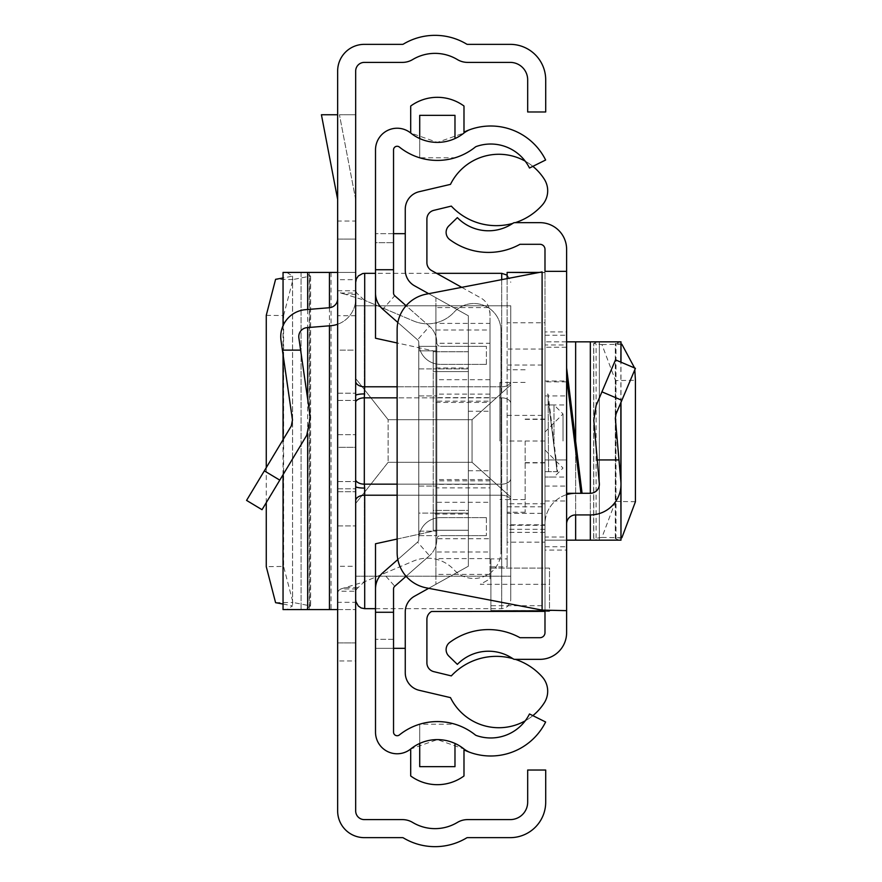 <?xml version="1.0" encoding="UTF-8"?>
<svg xmlns="http://www.w3.org/2000/svg" width="882" height="882" viewBox="0 0 882 882"><rect width="100%" height="100%" fill="white"/><g stroke="black" fill="none" stroke-linecap="round" stroke-linejoin="round"><path stroke-width="0.66" stroke-dasharray="4.41 3.31" d="M355.678 441L355.678 481.561L355.678 441M337.652 441L337.652 481.561L337.652 441M355.678 114.759L339.449 114.759L355.678 114.759L355.678 199.497L339.449 114.759L355.678 199.497L355.678 114.759M337.652 114.759L337.652 199.497L337.652 114.759L321.423 114.759L337.652 199.497M355.678 602.318L355.678 272.428L337.652 272.428L355.678 272.428L355.678 602.318L337.652 602.318L337.652 609.572L301.071 609.572L304.94 609.572L310.519 605.934L292.945 602.439L283.607 566.42L266.265 566.674M337.652 602.318L337.652 566.299L355.678 566.299M355.678 315.701L337.652 315.701L337.652 566.299M337.652 315.701L337.652 279.682L355.678 279.682M337.652 609.572L355.678 609.572L337.652 609.572L337.652 279.682M356.692 588.956L340.783 588.956L337.652 591.227L337.652 239.077L355.678 239.077L355.678 290.773L337.652 290.773L340.783 293.045L356.692 293.045L355.678 290.773L355.678 642.923L337.652 642.923L337.652 660.96L355.678 660.96L355.678 642.923L337.652 642.923L337.652 591.227L355.678 591.227L356.692 588.956L364.332 581.811L364.332 300.189L356.692 293.045M355.678 660.96L355.678 810.955A8.655 8.655 0 0 0 364.332 819.61L402.457 819.61A19.834 19.834 0 0 1 412.655 822.443A43.45 43.45 0 0 0 457.361 822.443A19.834 19.834 0 0 1 467.559 819.61L510.193 819.61A17.486 17.486 0 0 0 527.679 802.124L527.679 770.03L545.704 770.03L545.704 802.124A35.523 35.523 0 0 1 510.193 837.646L467.559 837.646A1.808 1.808 0 0 0 466.633 837.9A61.475 61.475 0 0 1 403.383 837.9A1.808 1.808 0 0 0 402.457 837.646L364.332 837.646A26.68 26.68 0 0 1 337.652 810.955L337.652 660.96M337.652 221.04L337.652 71.045A26.68 26.68 0 0 1 364.332 44.354L402.457 44.354A1.808 1.808 0 0 0 403.383 44.1A61.475 61.475 0 0 1 466.633 44.1A1.808 1.808 0 0 0 467.559 44.354L510.193 44.354A35.523 35.523 0 0 1 545.704 79.876L545.704 111.97L527.679 111.97L527.679 79.876A17.486 17.486 0 0 0 510.193 62.39L467.559 62.39A19.834 19.834 0 0 1 457.361 59.557A43.45 43.45 0 0 0 412.655 59.557A19.834 19.834 0 0 1 402.457 62.39L364.332 62.39A8.655 8.655 0 0 0 355.678 71.045L355.678 221.04L337.652 221.04L337.652 239.077L355.678 239.077L355.678 221.04M337.652 447.306L337.652 393.218L337.652 488.782L337.652 393.218L337.652 488.782L337.652 447.306L355.678 447.306L355.678 393.218L355.678 488.782L355.678 393.218L355.678 488.782L355.678 447.306L337.652 447.306M337.652 324.245A27.044 27.044 0 0 0 355.678 298.744L355.678 525.915L355.678 350.132L337.652 350.132L337.652 491.704L337.652 350.132L355.678 350.132L355.678 298.744A27.044 27.044 0 0 1 337.652 324.245L337.652 298.744L337.652 324.245A27.044 27.044 0 0 1 330.816 325.701L307.057 327.63A9.018 9.018 0 0 0 298.866 337.894L300.619 350.132L282.405 350.132L281.016 340.463A27.044 27.044 0 0 1 305.602 309.659L329.361 307.73A9.018 9.018 0 0 0 337.652 298.744M337.652 491.704L337.652 525.915L337.652 491.704L355.678 491.704L337.652 491.704M340.783 588.956L364.332 581.811L364.332 300.189L345.634 294.401L358.268 294.401M345.634 587.599L358.268 587.599M345.634 294.401L340.783 293.045M413.515 320.971A36.063 36.063 0 0 0 454.032 312.217A27.044 27.044 0 0 1 500.943 330.574A27.044 27.044 0 0 0 454.032 312.217A36.063 36.063 0 0 1 413.515 320.971L364.332 300.189L413.515 320.971M500.943 551.426L500.943 330.574L500.943 551.426A27.044 27.044 0 0 1 454.032 569.783A36.063 36.063 0 0 0 413.515 561.029L364.332 581.811L413.515 561.029A36.063 36.063 0 0 1 454.032 569.783A27.044 27.044 0 0 0 500.943 551.426M282.405 350.132L292.482 420.064L291.292 425.995L246.574 500.403M337.652 525.915L355.678 525.915L337.652 525.915M262.031 509.697L306.749 435.278L310.332 417.495L300.619 350.132M337.652 272.428L283.122 272.428M301.071 272.428L301.093 609.572L301.071 272.428M283.045 604.038L292.548 605.868L286.859 609.572L283.122 609.572M286.859 609.572L304.94 609.572M286.859 272.428L292.548 276.132L283.045 277.962M292.548 276.132L292.548 605.868L292.548 276.132M266.265 467.647L266.265 502.652M266.265 315.326L283.607 315.58L283.607 566.42M283.607 315.58L292.945 279.561L310.519 276.066L304.94 272.428M310.519 605.934L309.582 605.449L309.582 276.551L310.519 276.066L310.519 605.934M355.678 343.638L355.678 282.339L355.678 343.638M501.715 273.332L501.715 386.79A9.018 5.535 0 0 0 510.733 381.256L510.733 599.661L510.733 381.256A9.018 5.535 0 0 1 501.715 386.79L364.696 386.79L364.696 273.332M355.678 392.325L355.678 381.256L355.678 392.325M355.678 378.532L355.678 305.778L355.678 378.532L388.135 419.689L472.057 419.689L510.733 384.916L510.733 305.778L510.733 497.084L510.733 384.916L472.057 419.689L388.135 419.689L355.678 378.532M510.733 576.222L510.733 497.084L510.733 576.222L355.678 576.222L355.678 503.468L388.135 462.311L388.135 419.689L388.135 462.311L472.057 462.311L510.733 497.084L472.057 462.311L388.135 462.311L355.678 503.468L355.678 576.222L510.733 576.222M355.678 381.256A9.018 5.535 0 0 0 364.696 386.79L364.696 393.912A9.018 1.588 0 0 0 355.678 395.5L355.678 397.528M355.678 398.642L355.678 397.98M510.733 305.778L355.678 305.778L510.733 305.778M355.678 486.5L355.678 480.227A9.018 5.535 0 0 0 364.31 484.152L364.696 488.088A9.018 1.588 0 0 1 355.678 486.5L355.678 500.744L355.678 486.5M364.696 393.912L364.31 397.848L501.715 397.848L397.132 397.848M472.057 462.311L472.057 419.689L472.057 462.311M355.678 538.362L355.678 599.661L355.678 538.362M566.619 377.198L566.619 493.314L566.619 377.198L580.929 493.314L582.076 493.314M557.611 471.672L544.988 471.672L548.593 471.672L548.053 394.155L548.593 471.672L557.611 471.672L548.053 394.155L544.988 394.155L544.988 471.672L544.988 394.155M566.619 441L566.619 486.07L566.619 441M507.128 542.154L507.128 529.31L544.988 529.31L544.988 542.154L507.128 542.154L507.128 558.912L490.899 558.912L490.899 610.465L544.988 610.465L544.988 272.406L544.988 525.297L544.988 503.776L544.988 524.801L507.128 524.801L507.128 503.776L507.128 513.335L544.988 513.335M544.988 344.961L544.988 540.159L566.619 540.159L544.988 540.159L544.988 344.961L566.619 344.961L566.619 341.841L599.352 341.841L597.257 341.841L593.663 343.539L593.663 538.461L597.257 540.159L599.319 540.159L599.319 341.841M566.619 344.961L566.619 380.991L544.988 380.991M544.988 501.009L566.619 501.009L566.619 380.991M566.619 501.009L566.619 537.039L544.988 537.039M566.619 341.841L544.988 341.841L566.619 341.841L566.619 537.039M566.619 494.637A30.65 30.65 0 0 0 544.988 523.93L544.988 347.243L544.988 459.93L566.619 459.93L566.619 381.862L566.619 459.93L544.988 459.93L544.988 523.93A30.65 30.65 0 0 1 566.619 494.637L566.619 523.93L566.619 494.637A30.65 30.65 0 0 1 575.637 493.281L590.334 493.281A9.018 9.018 0 0 0 599.319 483.479L597.257 459.93L618.977 459.93L620.873 481.594A30.65 30.65 0 0 1 590.334 514.923L575.637 514.923A9.018 9.018 0 0 0 566.619 523.93M566.619 381.862L566.619 347.243L566.619 381.862L544.988 381.862L566.619 381.862M566.619 550.081L566.619 632.648A26.68 26.68 0 0 1 539.938 659.339L514.702 659.339A2.844 2.844 0 0 1 513.092 658.832A43.45 43.45 0 0 0 457.361 664.378L448.839 656.098A9.018 9.018 0 0 1 449.754 642.394A65.081 65.081 0 0 1 519.983 637.697L539.938 637.697A5.049 5.049 0 0 0 544.988 632.648L544.988 331.919L566.619 331.919L566.619 550.081L544.988 550.081M544.988 331.919L544.988 249.352A5.049 5.049 0 0 0 539.938 244.303L519.983 244.303A65.081 65.081 0 0 1 449.754 239.606A9.018 9.018 0 0 1 448.839 225.902L457.361 217.622A43.45 43.45 0 0 0 513.092 223.168A2.844 2.844 0 0 1 514.702 222.661L539.938 222.661A26.68 26.68 0 0 1 566.619 249.352L566.619 331.919M566.619 271.347L544.988 271.347L544.988 610.653L566.619 610.653M542.099 271.899L426.392 294.125A36.063 36.063 0 0 0 397.132 329.537L397.132 552.463A36.063 36.063 0 0 0 426.392 587.875L542.099 610.101L542.099 271.899M544.988 546.741L566.619 546.741M544.988 335.259L566.619 335.259M566.619 493.314L580.929 493.314M574.38 493.314A30.65 30.65 0 0 1 575.637 493.281L582.076 493.281M618.977 459.93L615.338 418.344L616.022 414.044L635.426 368.323M566.619 347.243L544.988 347.243L566.619 347.243M615.504 359.867L596.1 405.588L593.784 420.229L597.257 459.93M620.873 540.159L597.257 540.159M566.619 540.159L599.319 540.159M620.983 344.145L615.338 343.506L620.873 341.841M618.977 341.841L597.257 341.841M618.977 540.159L615.338 538.494L620.983 537.855M615.338 538.494L616.022 538.329L616.022 343.671L615.338 343.506L615.338 538.494M634.808 369.756L634.577 367.959M635.426 501.737L615.504 501.395L615.504 380.605L635.426 380.263M615.504 501.395L601.932 537.436L593.784 538.571L593.784 343.429L601.932 344.564L615.504 380.605M563.014 441L563.014 413.956L563.014 441M525.154 441L525.154 512.21L525.154 441M499.918 441L499.918 382.402L499.918 441M544.988 610.465L544.988 605.713L490.899 605.713L490.899 558.912M544.988 529.31L544.988 524.801M544.988 542.154L544.988 605.713M490.899 566.828L507.128 566.828L507.128 441L507.128 513.335M544.988 441.022L507.128 441.022L507.128 322.768L544.988 322.768M507.128 278.613L507.128 322.768M507.128 272.626L507.128 349.063L544.988 349.063M507.128 441L507.128 349.063M490.899 605.713L490.899 610.465M507.128 524.801L507.128 529.31M507.128 558.912L507.128 566.828M418.785 346.35L436.81 346.35L436.81 535.65L436.81 346.35L436.81 535.65L436.81 346.35L436.81 535.65L436.81 346.35L418.785 346.35L436.81 346.35L418.785 346.35L418.785 535.65L418.785 346.35L418.785 535.65L418.785 346.35L436.81 346.35L418.785 346.35M397.837 322.47L417.561 339.835A3.605 3.605 0 0 1 418.785 342.547L418.785 539.453A3.605 3.605 0 0 1 417.561 542.165A3.605 3.605 0 0 0 418.785 539.453A3.605 3.605 0 0 1 417.561 542.165L382.843 572.738L417.561 542.165A3.605 3.605 0 0 0 418.785 539.453L418.785 342.547A3.605 3.605 0 0 0 417.561 339.835L429.479 326.307A21.631 21.631 0 0 1 436.81 342.547L436.81 539.453A21.631 21.631 0 0 1 429.479 555.693A21.631 21.631 0 0 0 436.81 539.453A21.631 21.631 0 0 1 429.479 555.693L394.761 586.265L429.479 555.693A21.631 21.631 0 0 0 436.81 539.453L436.81 342.547A21.631 21.631 0 0 0 429.479 326.307A21.631 21.631 0 0 1 436.81 342.547A21.631 21.631 0 0 0 429.479 326.307L394.761 295.735A3.605 3.605 0 0 1 393.537 293.033A3.605 3.605 0 0 0 394.761 295.735A3.605 3.605 0 0 1 393.537 293.033L393.537 149.874A3.605 3.605 0 0 1 399.403 147.062A60.582 60.582 0 0 0 475.277 147.074A3.605 3.605 0 0 1 476.335 146.489A43.295 43.295 0 0 1 529.487 168.032L545.627 160.006A61.332 61.332 0 0 0 470.349 129.489A21.631 21.631 0 0 0 463.987 133.017L437.351 142.388L410.703 133.006A21.631 21.631 0 0 0 375.512 149.874L375.512 293.033A21.631 21.631 0 0 0 382.843 309.262L417.561 339.835A3.605 3.605 0 0 1 418.785 342.547L418.785 350.849L436.81 350.849L418.785 350.849L418.785 513.115L436.81 513.115L418.785 513.115L418.785 539.453L418.785 342.547A3.605 3.605 0 0 0 417.561 339.835L382.843 309.262A21.631 21.631 0 0 1 375.512 293.033A21.631 21.631 0 0 0 382.843 309.262L394.761 295.735M436.81 364.079L436.81 395.93L436.81 364.079A21.631 21.631 0 0 1 418.785 342.745L418.785 395.93L418.785 342.745A21.631 21.631 0 0 0 440.416 364.376A21.631 21.631 0 0 1 436.81 364.079M436.81 517.921L436.81 486.07L436.81 517.921A21.631 21.631 0 0 0 418.785 539.255L418.785 486.07L418.785 539.255A21.631 21.631 0 0 1 440.416 517.624A21.631 21.631 0 0 0 436.81 517.921M418.785 531.151L436.81 531.151L418.785 531.151M429.479 326.307L406.106 305.723M393.537 648.336L375.512 648.336L393.537 648.336L393.537 588.967L393.537 648.336L375.512 648.336L375.512 588.967A21.631 21.631 0 0 1 382.843 572.738A21.631 21.631 0 0 0 375.512 588.967L375.512 732.126A21.631 21.631 0 0 0 410.703 748.994A42.545 42.545 0 0 1 463.987 748.983L437.351 739.612L410.703 748.994L410.703 775.962M397.837 559.53L417.561 542.165L429.479 555.693L394.761 586.265A3.605 3.605 0 0 0 393.537 588.967A3.605 3.605 0 0 1 394.761 586.265A3.605 3.605 0 0 0 393.537 588.967L393.537 732.126A3.605 3.605 0 0 0 399.403 734.938A60.582 60.582 0 0 1 475.277 734.927A3.605 3.605 0 0 0 476.335 735.511A43.295 43.295 0 0 0 529.487 713.968L545.627 721.994A61.332 61.332 0 0 1 470.349 752.511L463.987 749.865L463.987 775.973M429.479 555.693L406.106 576.277M375.512 242.682L375.512 233.664L375.512 242.682L393.537 242.682L375.512 242.682M419.711 115.344L419.711 157.79A60.582 60.582 0 0 0 454.98 157.801L419.711 157.79L419.711 138.562A42.545 42.545 0 0 1 410.703 133.006A42.545 42.545 0 0 0 463.987 133.017L470.349 129.489L463.987 132.135L463.987 106.027M470.349 129.489A21.631 21.631 0 0 0 463.987 133.017A42.545 42.545 0 0 1 454.98 138.573L454.98 115.344M419.711 138.562A42.545 42.545 0 0 0 454.98 138.573M417.561 339.835L382.843 309.262M470.349 752.511A21.631 21.631 0 0 1 463.987 748.983L470.349 752.511A21.631 21.631 0 0 1 463.987 748.983A42.545 42.545 0 0 0 454.98 743.427L454.98 766.656M410.703 748.994A42.545 42.545 0 0 1 454.98 743.427M375.512 588.967A21.631 21.631 0 0 1 382.843 572.738L394.761 586.265M417.561 542.165L382.843 572.738M375.512 612.273L393.537 612.273M375.512 269.727L393.537 269.727M419.711 743.438L419.711 724.21L454.98 724.199A60.582 60.582 0 0 0 419.711 724.21L419.711 766.656M418.785 368.885L436.81 368.885L418.785 368.885M393.537 233.664L375.512 233.664L405.257 233.664L405.257 270.035L405.257 209.255A18.026 18.026 0 0 1 419.182 191.703L450.482 184.371A53.912 53.912 0 0 1 544.337 179.255A21.488 21.488 0 0 1 542.232 205.098A61.553 61.553 0 0 1 451.319 206.101L433.779 210.357A9.018 9.018 0 0 0 426.899 219.111L426.899 262.627A9.018 9.018 0 0 0 431.518 270.498L480.745 297.918A18.026 18.026 0 0 1 489.995 313.672L489.995 578.923L480.293 584.336L549.497 584.336L549.497 568.107L489.995 568.107L549.497 568.107L549.497 611.38L431.518 611.502A9.018 9.018 0 0 0 426.899 619.373L426.899 662.889A9.018 9.018 0 0 0 433.779 671.643L451.319 675.899A61.553 61.553 0 0 1 542.232 676.902A21.488 21.488 0 0 1 544.337 702.745A53.912 53.912 0 0 1 450.482 697.629L419.182 690.297A18.026 18.026 0 0 1 405.257 672.746L405.257 611.965A18.026 18.026 0 0 1 414.518 596.21L468.364 566.211L468.364 315.789L414.518 285.79A18.026 18.026 0 0 1 405.257 270.035L405.257 233.664M418.785 535.65L436.81 535.65L418.785 535.65M410.703 133.006L410.703 106.038M418.785 395.93L436.81 395.93L418.785 395.93M418.785 486.07L436.81 486.07L418.785 486.07M436.81 342.745A3.605 3.605 0 0 0 440.416 346.35A3.605 3.605 0 0 1 436.81 342.745M440.416 346.35L486.39 346.35L440.416 346.35M486.39 364.376L486.39 346.35L486.39 364.376L440.416 364.376L486.39 364.376M436.81 539.255A3.605 3.605 0 0 1 440.416 535.65A3.605 3.605 0 0 0 436.81 539.255M440.416 535.65L486.39 535.65L440.416 535.65M486.39 517.624L486.39 535.65L486.39 517.624L440.416 517.624L486.39 517.624M435.906 330.011L489.995 330.011L489.995 313.672L488.937 307.586L435.906 307.586L435.906 538.737L489.995 538.737L489.995 343.263L435.906 343.263M489.995 330.011L489.995 343.263M489.995 538.737L489.995 551.989L435.906 551.989L435.906 574.414L489.995 574.414L489.995 551.989M489.995 574.414L489.995 578.923L480.293 584.336M489.995 484.372L435.906 484.372L435.906 558.593L489.995 558.593L489.995 479.565L489.995 480.833L435.906 480.833L435.906 502.299L489.995 502.299L489.995 480.833M489.995 379.701L435.906 379.701L435.906 401.167L489.995 401.167L489.995 379.701L489.995 502.299M489.995 401.167L489.995 323.407L435.906 323.407L435.906 397.628L489.995 397.628M489.995 558.593L489.995 323.407M489.995 441L489.995 411.255L489.995 441M461.738 287.334L480.745 297.918A18.026 18.026 0 0 1 488.937 307.586M489.995 394.122L435.906 394.122L435.906 487.878L489.995 487.878M435.906 558.593L435.906 323.407M468.364 441L468.364 470.745L468.364 441M544.988 611.38L549.497 611.38L549.497 584.336M532.86 715.644A53.912 53.912 0 0 1 525.22 720.837M512.685 658.567A61.553 61.553 0 0 1 515.264 659.339M397.132 539.034L433.205 531.151L433.205 510.413L468.364 510.413L468.364 566.211L428.685 588.316L435.906 584.292L435.906 574.414M515.264 222.661A61.553 61.553 0 0 1 512.685 223.433M525.22 161.163A53.912 53.912 0 0 1 532.86 166.356M414.518 285.79A18.026 18.026 0 0 1 405.257 270.035A18.026 18.026 0 0 0 414.518 285.79L468.364 315.789L468.364 371.587L433.205 371.587L433.205 350.849L397.132 342.966M468.364 351.753L468.364 371.587L433.205 371.587L433.205 351.753L468.364 351.753L468.364 367.981L433.205 367.981L433.205 351.753L468.364 351.753M468.364 510.413L468.364 530.247L433.205 530.247L433.205 510.413L468.364 510.413M468.364 514.019L468.364 530.247L433.205 530.247L433.205 514.019L468.364 514.019L468.364 367.981M435.906 307.586L435.906 297.708L428.685 293.684L468.364 315.789L435.906 297.708L435.906 584.292L468.364 566.211L468.364 315.789L468.364 566.211L414.518 596.21A18.026 18.026 0 0 0 405.257 611.965A18.026 18.026 0 0 1 414.518 596.21M405.257 611.965L405.257 648.336L405.257 611.965M435.906 551.989L435.906 538.737M435.906 401.167L435.906 397.628M435.906 394.122L435.906 379.701M435.906 502.299L435.906 487.878M435.906 484.372L435.906 480.833M405.257 648.336L375.512 648.336L375.512 543.764L433.205 531.151L433.205 350.849L375.512 338.236L375.512 233.664L375.512 293.033M433.205 367.981L433.205 368.885L468.364 368.885L433.205 368.885L433.205 513.115L468.364 513.115L433.205 513.115L433.205 514.019M337.652 434.694L355.678 434.694L337.652 434.694M279.792 480.139L264.335 470.856M329.438 307.73L329.438 325.822M307.675 309.483L307.675 327.575M307.675 399.072L307.675 433.591M283.122 325.502L283.122 355.093M283.122 439.578L283.122 474.582M331.048 272.428L331.048 609.572M309.284 272.428L309.284 609.572M292.945 279.561L275.592 279.318M275.592 602.682L292.945 602.439M397.132 386.79L501.715 386.79L501.715 279.66M501.715 392.325L501.715 386.79L501.715 392.325M397.132 484.152L501.715 484.152A9.018 5.535 0 0 0 510.733 478.617A9.018 5.535 0 0 1 501.715 484.152L501.715 441L501.715 495.21L501.715 484.152L364.31 484.152L364.31 397.848A9.018 5.535 -0 0 0 355.678 401.773M510.733 403.383A9.018 5.535 180 0 0 501.715 397.848L501.715 441L501.715 397.848A9.018 5.535 0 0 1 510.733 403.383M364.696 608.668L364.696 495.21L501.715 495.21A9.018 5.535 180 0 1 510.733 500.744A9.018 5.535 0 0 0 501.715 495.21L501.715 538.362L501.715 495.21L397.132 495.21M501.715 538.362L501.715 608.668L501.715 538.362M364.696 488.088L364.696 495.21A9.018 5.535 0 0 0 355.678 500.744M548.593 402.721L557.093 471.672L548.593 402.721M601.932 391.84L621.854 400.296M575.637 514.923L575.637 441.055M590.334 514.923L590.334 493.281M620.873 486.941L620.873 481.594M620.873 402.611L620.873 362.149M575.637 540.159L575.637 341.841M596.1 537.987L596.1 344.013M590.334 540.159L590.334 341.841M601.932 537.436L621.854 537.777M621.854 344.223L601.932 344.564M554.006 441L554.006 404.937L554.006 441M544.988 532.364L507.128 532.364M507.128 506.797L544.988 506.797M507.128 415.411L544.988 415.411M507.128 365.027L544.988 365.027M544.988 272.626L538.34 272.626M393.537 639.318L375.512 639.318L393.537 639.318M337.652 481.561L355.678 481.561L337.652 481.561M337.652 400.439L355.678 400.439L337.652 400.439M337.652 393.218L355.678 393.218L337.652 393.218M337.652 488.782L355.678 488.782L337.652 488.782M283.045 325.69L283.045 354.52M283.045 439.721L283.045 474.725M292.581 276.176L292.581 605.824M310.607 276.176L310.607 605.824M436.601 273.332L375.512 273.332M507.128 275.129L510.48 280.233L510.733 282.339M375.512 608.668L501.715 608.668L505.232 607.963L508.087 606.033L510.48 601.767L510.733 599.661M544.988 450.018L563.014 468.044L554.006 477.063L544.988 477.063L566.619 477.063M544.988 486.07L566.619 486.07M544.988 395.93L566.619 395.93M544.988 431.982L563.014 413.956L554.006 404.937L544.988 404.937L566.619 404.937M620.983 402.335L620.983 362.193M615.305 538.461L615.305 343.539M599.352 540.159L599.352 341.841M544.988 419.369L525.154 419.369M525.154 382.402L499.918 382.402M525.154 499.598L499.918 499.598M544.988 462.631L525.154 462.631M544.988 462.918L525.154 462.918M544.988 419.082L525.154 419.082M544.988 503.776L507.128 503.776M544.988 525.297L507.128 525.297M544.988 272.406L539.464 272.406M544.988 610.52L490.899 610.52M525.154 369.79L507.128 369.79M525.154 512.21L507.128 512.21M468.364 470.745L489.995 470.745M468.364 411.255L489.995 411.255M489.995 479.565L435.906 479.565M435.906 402.435L489.995 402.435"/><path stroke-width="1.32" d="M337.652 810.955L337.652 71.045A26.68 26.68 0 0 1 364.332 44.354L402.457 44.354A1.808 1.808 0 0 0 403.383 44.1A61.475 61.475 0 0 1 466.633 44.1A1.808 1.808 0 0 0 467.559 44.354L510.193 44.354A35.523 35.523 0 0 1 545.704 79.876L545.704 111.97L527.679 111.97L527.679 79.876A17.486 17.486 0 0 0 510.193 62.39L467.559 62.39A19.834 19.834 0 0 1 457.361 59.557A43.45 43.45 0 0 0 412.655 59.557A19.834 19.834 0 0 1 402.457 62.39L364.332 62.39A8.655 8.655 0 0 0 355.678 71.045L355.678 810.955A8.655 8.655 0 0 0 364.332 819.61L402.457 819.61A19.834 19.834 0 0 1 412.655 822.443A43.45 43.45 0 0 0 457.361 822.443A19.834 19.834 0 0 1 467.559 819.61L510.193 819.61A17.486 17.486 0 0 0 527.679 802.124L527.679 770.03L545.704 770.03L545.704 802.124A35.523 35.523 0 0 1 510.193 837.646L467.559 837.646A1.808 1.808 0 0 0 466.633 837.9A61.475 61.475 0 0 1 403.383 837.9A1.808 1.808 0 0 0 402.457 837.646L364.332 837.646A26.68 26.68 0 0 1 337.652 810.955M246.574 500.403L262.031 509.697L246.574 500.403L291.292 425.995L292.482 420.064L281.016 340.463A27.044 27.044 0 0 1 305.602 309.659L329.361 307.73A9.018 9.018 0 0 0 337.652 298.744M282.405 350.132L300.619 350.132L310.332 417.495L306.749 435.278L262.031 509.697M337.652 324.245A27.044 27.044 0 0 1 330.816 325.701L307.057 327.63A9.018 9.018 0 0 0 298.866 337.894L300.619 350.132M283.122 325.502L283.045 272.428L337.652 272.428M283.122 474.582L283.045 609.572L337.652 609.572M283.045 277.962L275.592 279.318L266.265 315.326L266.265 467.647M266.265 502.652L266.265 566.674L275.592 602.682L283.045 604.038M337.652 114.759L321.423 114.759L337.652 199.497M397.132 397.848L364.31 397.848L364.696 386.79L397.132 386.79M355.678 401.707L355.678 398.642M364.696 393.912A9.018 1.588 0 0 0 355.678 395.5L355.678 401.773A9.018 5.535 -0 0 1 364.31 397.848L364.31 484.152L397.132 484.152M355.678 480.227L355.678 486.5A9.018 1.588 -0 0 0 364.696 488.088L364.31 484.152A9.018 5.535 180 0 1 355.678 480.227M566.619 367.915L582.076 493.314L566.619 493.314M544.988 610.653L544.988 632.648A5.049 5.049 0 0 1 539.938 637.697L519.983 637.697A65.081 65.081 0 0 0 449.754 642.394A9.018 9.018 0 0 0 448.839 656.098L457.361 664.378A43.45 43.45 0 0 1 513.092 658.832A2.844 2.844 0 0 0 514.702 659.339L539.938 659.339A26.68 26.68 0 0 0 566.619 632.648L566.619 610.653L542.099 610.101L566.619 610.653L566.619 249.352A26.68 26.68 0 0 0 539.938 222.661L514.702 222.661A2.844 2.844 0 0 0 513.092 223.168A43.45 43.45 0 0 1 457.361 217.622L448.839 225.902A9.018 9.018 0 0 0 449.754 239.606A65.081 65.081 0 0 0 519.983 244.303L539.938 244.303A5.049 5.049 0 0 1 544.988 249.352L544.988 271.347L566.619 271.347L544.988 271.347M542.099 271.899L426.392 294.125A36.063 36.063 0 0 0 397.132 329.537L397.132 552.463A36.063 36.063 0 0 0 426.392 587.875L542.099 610.101L542.099 271.899M635.426 368.323L615.504 359.867L635.426 368.323L616.022 414.044L615.338 418.344L620.873 481.594A30.65 30.65 0 0 1 590.334 514.923L575.637 514.923A9.018 9.018 0 0 0 566.619 523.93M618.977 459.93L597.257 459.93L593.784 420.229L596.1 405.588L615.504 359.867M582.076 493.281L590.334 493.281A9.018 9.018 0 0 0 599.319 483.479L597.257 459.93M566.619 494.637A30.65 30.65 0 0 1 574.38 493.314M620.873 486.941L620.983 540.159L566.619 540.159M620.873 362.149L620.983 341.841L566.619 341.841M620.983 537.855L621.854 537.777L635.426 501.737L635.426 380.263L634.808 369.756M634.577 367.959L621.854 344.223L620.983 344.145M538.34 272.626L507.128 272.406L507.128 278.613M393.537 269.727L393.537 149.874A3.605 3.605 0 0 1 399.403 147.062A60.582 60.582 0 0 0 475.277 147.074A3.605 3.605 0 0 1 476.335 146.489A43.295 43.295 0 0 1 529.487 168.032L545.627 160.006A61.332 61.332 0 0 0 470.349 129.489A21.631 21.631 0 0 0 463.987 133.017A42.545 42.545 0 0 1 410.703 133.006A21.631 21.631 0 0 0 375.512 149.874L375.512 269.727L393.537 269.727L393.537 293.033A3.605 3.605 0 0 0 394.761 295.735L406.106 305.723M393.537 612.273L393.537 732.126A3.605 3.605 0 0 0 399.403 734.938A60.582 60.582 0 0 1 475.277 734.927A3.605 3.605 0 0 0 476.335 735.511A43.295 43.295 0 0 0 529.487 713.968L545.627 721.994A61.332 61.332 0 0 1 463.987 749.865L463.987 775.973A45.07 45.07 0 0 1 410.703 775.962L410.703 748.994A21.631 21.631 0 0 1 375.512 732.126L375.512 612.273L393.537 612.273L393.537 588.967A3.605 3.605 0 0 1 394.761 586.265L406.106 576.277M397.132 342.966L375.512 338.236L375.512 269.727M410.703 133.006L410.703 106.038A45.07 45.07 0 0 1 463.987 106.027L463.987 132.135A61.332 61.332 0 0 1 470.349 129.489M375.512 293.033A21.631 21.631 0 0 0 382.843 309.262L397.837 322.47M375.512 612.273L375.512 588.967A21.631 21.631 0 0 1 382.843 572.738L397.837 559.53M419.711 743.438L419.711 766.656L454.98 766.656L454.98 743.427M470.349 752.511A21.631 21.631 0 0 1 463.987 748.983A42.545 42.545 0 0 0 410.703 748.994M454.98 138.573L454.98 115.344L419.711 115.344L419.711 138.562M525.22 720.837A53.912 53.912 0 0 1 450.482 697.629L419.182 690.297A18.026 18.026 0 0 1 405.257 672.746L405.257 611.965A18.026 18.026 0 0 1 414.518 596.21L428.685 588.316L414.518 596.21M515.264 659.339A61.553 61.553 0 0 1 542.232 676.902A21.488 21.488 0 0 1 544.337 702.745A53.912 53.912 0 0 1 532.86 715.644M544.988 611.38L431.518 611.502A9.018 9.018 0 0 0 426.899 619.373L426.899 662.889A9.018 9.018 0 0 0 433.779 671.643L451.319 675.899A61.553 61.553 0 0 1 512.685 658.567M461.738 287.334L431.518 270.498A9.018 9.018 0 0 1 426.899 262.627L426.899 219.111A9.018 9.018 0 0 1 433.779 210.357L451.319 206.101A61.553 61.553 0 0 0 512.685 223.433M532.86 166.356A53.912 53.912 0 0 1 544.337 179.255A21.488 21.488 0 0 1 542.232 205.098A61.553 61.553 0 0 1 515.264 222.661M414.518 285.79L428.685 293.684L414.518 285.79A18.026 18.026 0 0 1 405.257 270.035L405.257 209.255A18.026 18.026 0 0 1 419.182 191.703L450.482 184.371A53.912 53.912 0 0 1 525.22 161.163M375.512 588.967L375.512 543.764L397.132 539.034M405.257 648.336L393.537 648.336M393.537 233.664L405.257 233.664M264.335 470.856L279.792 480.139M329.438 272.428L329.438 307.73M329.438 325.822L329.438 609.572M307.675 272.428L307.675 309.483M307.675 327.575L307.675 399.072M307.675 433.591L307.675 609.572M283.122 355.093L283.122 439.578M375.512 273.332L364.696 273.332L364.696 386.79A9.018 5.535 0 0 1 355.678 381.256M501.715 279.66L501.715 273.332L436.601 273.332M397.132 495.21L364.696 495.21L364.696 608.668L361.179 607.963L358.324 606.033L355.931 601.767L355.678 599.661M355.678 500.744A9.018 5.535 180 0 1 364.696 495.21L364.696 488.088M580.929 493.314L566.619 377.198M621.854 400.296L601.932 391.84M575.637 540.159L575.637 514.923M575.637 441.055L575.637 341.841M590.334 540.159L590.334 514.923M590.334 493.281L590.334 341.841M620.873 481.594L620.873 402.611M283.045 272.428L283.045 325.69M283.045 354.52L283.045 439.721M283.045 474.725L283.045 609.572M364.696 273.332L362.579 273.574L358.324 275.967L356.394 278.822L355.678 282.339M501.715 273.332L507.128 275.129M375.512 608.668L364.696 608.668M620.983 540.159L620.983 402.335M620.983 362.193L620.983 341.841M539.464 272.406L507.128 272.406"/></g></svg>
